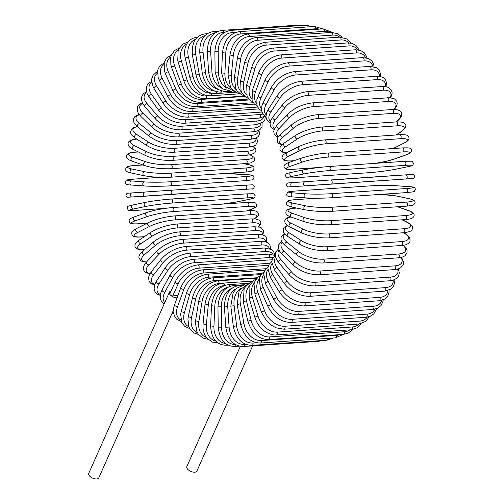 <?xml version="1.0" encoding="UTF-8"?>
<svg xmlns="http://www.w3.org/2000/svg" width="504" height="504" viewBox="0 0 504 504"><rect width="100%" height="100%" fill="white"/><g stroke="black" fill="none" stroke-linecap="round" stroke-linejoin="round"><path stroke-width="0.76" d="M173.407 310.262L98.797 477.836A5.506 2.759 -156 0 1 94.727 478.8A5.506 2.759 -156 0 1 89.498 475.889A5.506 2.759 -156 0 1 88.742 473.357L169.388 292.226A5.506 2.759 -156 0 1 171.045 291.161M269.873 263.277L198.941 268.159A2.041 1.279 86.1 0 0 198.973 265.98A2.041 1.279 86.1 0 0 197.732 264.883C187.979 266.383 180.501 271.946 175.316 281.572L169.861 293.819A2.041 1.021 24 0 0 170.144 294.758A5.506 2.759 -156 0 1 169.388 292.226M177.08 297.832A5.506 2.759 -156 0 1 170.144 294.758A2.041 1.021 24 0 0 172.79 295.892L177.912 295.539M252.63 345.876L196.881 471.082A5.506 2.759 -156 0 1 192.811 472.046A5.506 2.759 -156 0 1 187.583 469.136A5.506 2.759 -156 0 1 186.827 466.603L240.364 346.361M374.044 66.767L373.691 64.43L371.889 60.94L368.626 58.533L362.697 57.632A2.041 1.279 86.1 0 1 363.938 58.729A2.041 1.279 86.1 0 1 363.907 60.915L288.918 66.074A18.352 10.905 139.4 0 0 268.223 81.56L261.047 97.675A18.352 10.905 139.4 0 0 261.406 108.7M372.872 66.534A18.352 10.905 139.4 0 0 363.907 60.915M288.918 66.074A2.041 1.279 -93.9 0 0 288.95 63.895A2.041 1.279 -93.9 0 0 287.708 62.798C277.95 64.298 270.478 69.861 265.287 79.487L256.895 99.238L256.901 105.191L258.703 108.688L261.576 110.905M268.223 81.56A2.041 1.021 -156 0 1 266.074 80.879A2.041 1.021 -156 0 1 265.287 79.487M261.047 97.675A2.041 1.021 -156 0 1 258.905 96.995A2.041 1.021 -156 0 1 258.117 95.603M369.621 66.421A2.041 1.279 86.1 0 1 370.894 67.599A2.041 1.279 86.1 0 1 370.768 69.835L295.779 75.001A2.041 1.279 -93.9 0 0 295.905 72.765A2.041 1.279 -93.9 0 0 294.638 71.587L369.621 66.421L376.318 67.637L379.002 69.968L380.375 73.263L380.425 76.369M379.481 76.192A18.352 10.067 144 0 0 370.768 69.835M295.779 75.001A18.352 10.067 144 0 0 274.271 89.454L266.188 104.422A18.352 10.067 144 0 0 266.024 114.761M266.188 104.422A2.041 1.121 -151.6 0 1 264.058 103.629A2.041 1.121 -151.6 0 1 263.397 102.073L261.891 105.714L261.544 110.735L262.918 114.024L265.904 116.506M274.271 89.454A2.041 1.121 -151.6 0 1 272.135 88.66A2.041 1.121 -151.6 0 1 271.473 87.104L263.397 102.073M376.079 76.085A2.041 1.279 86.1 0 1 377.376 77.345A2.041 1.279 86.1 0 1 377.149 79.626L302.161 84.792A2.041 1.279 -93.9 0 0 302.387 82.505A2.041 1.279 -93.9 0 0 301.09 81.251L379.184 76.154L383.374 77.572L385.554 79.771L386.536 82.719L386.039 86.726M385.289 86.612A18.352 9.148 148.4 0 0 377.149 79.626M302.161 84.792A18.352 9.148 148.4 0 0 279.89 98.11L270.969 111.819A18.352 9.148 148.4 0 0 270.396 121.445M270.969 111.819A2.041 1.216 -147 0 1 268.859 110.912A2.041 1.216 -147 0 1 268.336 109.198L266.54 112.77L265.942 117.073L266.925 120.021L270.094 122.762M279.89 98.11A2.041 1.216 -147 0 1 277.773 97.203A2.041 1.216 -147 0 1 277.257 95.489L268.336 109.198M382.013 86.549A2.041 1.279 86.1 0 1 383.336 87.891A2.041 1.279 86.1 0 1 383.002 90.203L308.013 95.363A2.041 1.279 -93.9 0 0 308.347 93.051A2.041 1.279 -93.9 0 0 307.024 91.715L382.013 86.549L386.259 86.77L388.71 87.589L391.488 90.222L392.169 93.02L390.757 97.776M390.178 97.726A18.352 8.152 152.4 0 0 383.002 90.203M308.013 95.363A18.352 8.152 152.4 0 0 285.05 107.459L275.354 119.801A18.352 8.152 152.4 0 0 274.529 128.678M275.354 119.801A2.041 1.304 -141.9 0 1 273.256 118.78A2.041 1.304 -141.9 0 1 272.91 116.922L270.843 120.267L270.012 123.877L270.692 126.674L274.126 129.604M285.05 107.459A2.041 1.304 -141.9 0 1 282.952 106.432A2.041 1.304 -141.9 0 1 282.599 104.58L272.91 116.922M387.387 97.732A2.041 1.279 86.1 0 1 388.723 99.162A2.041 1.279 86.1 0 1 388.282 101.487L313.293 106.653A2.041 1.279 -93.9 0 0 313.734 104.322A2.041 1.279 -93.9 0 0 312.398 102.898L389.838 97.7L394.519 98.885L396.843 101.38L397.221 103.862L396.27 106.817L394.342 109.494M393.901 109.494A18.352 7.1 156.2 0 0 388.282 101.487M313.293 106.653A18.352 7.1 156.2 0 0 289.699 117.432L279.31 128.318A18.352 7.1 156.2 0 0 278.447 136.376M279.31 128.318A2.041 1.373 -136.3 0 1 277.231 127.172A2.041 1.373 -136.3 0 1 277.074 125.187L274.686 128.369L273.735 131.323L274.113 133.806L276.444 136.3L278.025 136.975M289.699 117.432A2.041 1.373 -136.3 0 1 287.627 116.285A2.041 1.373 -136.3 0 1 287.469 114.301L277.074 125.187M392.15 109.551A2.041 1.279 86.1 0 1 393.504 111.063A2.041 1.279 86.1 0 1 392.95 113.394L317.961 118.56A2.041 1.279 -93.9 0 0 318.515 116.229A2.041 1.279 -93.9 0 0 317.161 114.717L392.15 109.551C395.514 109.242 398.16 109.746 400.075 111.056C401.26 111.283 401.719 112.946 401.468 116.04C401.423 116.852 400.252 118.364 397.933 120.576A2.041 1.436 49.7 0 1 397.278 120.828A18.352 5.998 159.8 0 0 392.95 113.394M395.968 121.937L397.278 120.828M317.961 118.56A18.352 5.998 159.8 0 0 293.813 127.953L282.794 137.296A18.352 5.998 159.8 0 0 282.316 144.434M282.794 137.296A2.041 1.436 -130.3 0 1 280.753 136.023A2.041 1.436 -130.3 0 1 280.816 133.932L278.12 136.836L277.282 138.468L277.565 142.235L278.668 143.451L281.938 144.774M293.813 127.953A2.041 1.436 -130.3 0 1 291.766 126.674A2.041 1.436 -130.3 0 1 291.829 124.589L280.816 133.932M396.27 121.918A2.041 1.279 86.1 0 1 397.643 123.518A2.041 1.279 86.1 0 1 396.976 125.836L321.987 130.996A2.041 1.279 -93.9 0 0 322.654 128.678A2.041 1.279 -93.9 0 0 321.281 127.084L396.27 121.918C401.795 121.823 404.725 122.535 405.059 124.066C406.892 125.534 405.67 128.06 401.386 131.626A2.041 1.493 56.2 0 1 400.812 131.815A18.352 4.845 163.3 0 0 396.976 125.836M396.081 134.984L400.812 131.815M321.987 130.996A18.352 4.845 163.3 0 0 297.347 138.94L285.799 146.67A18.352 4.845 163.3 0 0 286.738 152.699M285.799 146.67A2.041 1.493 -123.8 0 1 283.79 145.272A2.041 1.493 -123.8 0 1 284.099 143.098L281.056 145.694L280.016 147.47L279.941 149.675L281.333 151.559L283.034 152.372L286.417 152.863M297.347 138.94A2.041 1.493 -123.8 0 1 295.344 137.535A2.041 1.493 -123.8 0 1 295.646 135.362L284.099 143.098M399.71 134.732A2.041 1.279 86.1 0 1 401.102 136.42A2.041 1.279 86.1 0 1 400.315 138.713L325.326 143.873A2.041 1.279 -93.9 0 0 326.113 141.58A2.041 1.279 -93.9 0 0 324.721 139.898L399.71 134.732C407.219 134.48 407.049 135.198 408.675 136.912C409.777 139.022 408.29 141.07 404.208 143.067A2.041 1.531 63.2 0 1 403.754 143.186A18.352 3.654 166.6 0 0 400.315 138.713M393.151 148.548L403.754 143.186M325.326 143.873A18.352 3.654 166.6 0 0 300.289 150.312L288.288 156.372A18.352 3.654 166.6 0 0 291.721 160.852L294.134 160.688M291.721 160.852A2.041 1.279 86.1 0 1 291.4 160.94L293.889 160.77M288.288 156.372A2.041 1.531 -116.8 0 1 286.329 154.835A2.041 1.531 -116.8 0 1 286.902 152.611C282.826 154.608 281.339 156.656 282.442 158.766C284.067 160.48 283.891 161.198 291.4 160.94M300.289 150.312A2.041 1.531 -116.8 0 1 298.33 148.775A2.041 1.531 -116.8 0 1 298.904 146.551L286.902 152.611M402.242 147.949A2.041 1.279 86.1 0 1 402.457 147.905A2.041 1.279 86.1 0 1 403.861 149.675A2.041 1.279 86.1 0 1 402.954 151.931L327.965 157.09A2.041 1.279 -93.9 0 0 328.873 154.841A2.041 1.279 -93.9 0 0 327.468 153.065L402.457 147.905C411.749 147.634 409.072 148.201 411.157 149.316C412.518 151.376 410.93 153.203 406.388 154.791A2.041 1.562 70.6 0 1 406.066 154.86A18.352 2.438 169.8 0 0 402.954 151.931M375.215 163.346A18.352 2.438 169.8 0 0 393.712 159.207L406.066 154.86M327.965 157.09A18.352 2.438 169.8 0 0 302.602 161.986L290.247 166.326A18.352 2.438 169.8 0 0 293.359 169.262L319.234 167.479M393.712 159.207A2.041 1.562 70.6 0 0 394.027 159.138L406.388 154.791M293.359 169.262A2.041 1.279 86.1 0 1 293.145 169.306L318.629 167.548M290.247 166.326A2.041 1.562 -109.4 0 1 288.351 164.657A2.041 1.562 -109.4 0 1 289.214 162.414C284.672 164.008 283.084 165.829 284.445 167.889C286.524 169.01 283.853 169.577 293.145 169.306M302.602 161.986A2.041 1.562 -109.4 0 1 300.712 160.31A2.041 1.562 -109.4 0 1 301.568 158.067L289.214 162.414M329.603 166.49L404.372 161.343A2.041 1.279 86.1 0 1 404.479 161.33A2.041 1.279 86.1 0 1 405.89 163.189A2.041 1.279 86.1 0 1 404.87 165.381L329.881 170.547A2.041 1.279 -93.9 0 0 330.901 168.349A2.041 1.279 -93.9 0 0 329.49 166.49A2.041 1.279 -93.9 0 0 329.383 166.509A18.352 1.203 -7 0 0 303.786 169.823A2.041 1.581 -101.6 0 0 303.622 169.848L290.997 172.444A2.041 1.581 -101.6 0 1 291.161 172.418M329.881 170.547A18.352 1.203 173 0 0 304.284 173.861L291.659 176.457A18.352 1.203 173 0 0 294.538 177.811L369.526 172.651A18.352 1.203 173 0 0 395.123 169.331L407.749 166.736A18.352 1.203 173 0 0 404.87 165.381M407.749 166.736A2.041 1.581 78.4 0 0 407.912 166.717C413.645 165.186 412.574 165.961 413.501 163.208C411.188 161.066 415.756 161.066 404.479 161.33L329.49 166.49C320.09 167.227 311.466 168.349 303.622 169.848A2.041 1.581 -101.6 0 0 302.469 172.053A2.041 1.581 -101.6 0 0 304.284 173.861M395.123 169.331A2.041 1.581 78.4 0 0 395.287 169.312A2.041 1.581 78.4 0 0 395.445 169.268M294.538 177.811A2.041 1.279 86.1 0 1 294.43 177.83L369.419 172.664C378.819 171.927 387.444 170.812 395.287 169.312L407.912 166.717M291.659 176.457A2.041 1.581 -101.6 0 1 289.844 174.655A2.041 1.581 -101.6 0 1 290.997 172.444C285.264 173.968 286.335 173.2 285.415 175.946C287.721 178.095 283.154 178.095 294.43 177.83M405.77 174.907A2.041 1.279 86.1 0 1 407.188 176.854A2.041 1.279 86.1 0 1 406.048 178.97A2.041 1.279 86.1 0 1 406.041 178.97L331.065 184.136A2.041 1.279 -93.9 0 0 331.059 184.136A2.041 1.279 -93.9 0 0 332.199 182.013A2.041 1.279 -93.9 0 0 330.781 180.067L408.498 174.667A2.041 1.588 86.3 0 0 408.498 174.667L330.781 180.067M369.949 177.219A2.041 1.279 86.1 0 1 369.955 177.219L395.716 175.493A2.041 1.588 86.3 0 0 395.709 175.493L413.066 174.447C416.928 175.682 412.499 179.758 412.782 178.492L292.515 186.688A2.041 1.588 -93.7 0 1 292.509 186.688A2.041 1.588 -93.7 0 1 290.795 184.754A2.041 1.588 -93.7 0 1 292.244 182.618M369.955 177.219L287.69 182.958C285.762 184.42 285.85 185.737 287.948 186.908L305.298 185.863A2.041 1.588 -93.7 0 1 305.298 185.863A2.041 1.588 -93.7 0 1 303.584 183.928A2.041 1.588 -93.7 0 1 305.033 181.793M305.619 193.813A2.041 1.581 -85.8 0 0 304.063 195.848A2.041 1.581 -85.8 0 0 305.493 197.883A2.041 1.581 -85.8 0 0 305.67 197.883A18.352 1.279 179.3 0 0 331.481 197.757A2.041 1.279 -93.9 0 0 331.601 197.757L406.589 192.597C417.394 191.394 413.261 191.986 415.258 189.46C415.529 187.633 413.532 186.713 409.261 186.694A2.041 1.581 94.2 0 0 409.084 186.694L396.226 185.743A18.352 1.279 -0.7 0 0 370.415 185.869L295.426 191.029A18.352 1.279 -0.7 0 0 292.761 192.868L305.619 193.813A18.352 1.279 -0.7 0 0 331.437 193.694L406.426 188.528A2.041 1.279 86.1 0 1 407.73 190.569A2.041 1.279 86.1 0 1 406.589 192.597A2.041 1.279 86.1 0 1 406.47 192.597L331.714 197.744M406.426 188.528A18.352 1.279 -0.7 0 0 409.084 186.694M292.811 196.932A2.041 1.581 -85.8 0 1 292.635 196.932L305.493 197.883C313.475 198.349 322.176 198.311 331.601 197.757A2.041 1.279 -93.9 0 0 332.741 195.728A2.041 1.279 -93.9 0 0 331.437 193.694M396.572 185.768A2.041 1.581 94.2 0 0 396.402 185.743A2.041 1.581 94.2 0 0 396.226 185.743M409.261 186.694L396.402 185.743C388.42 185.277 379.72 185.314 370.295 185.869L295.306 191.029C284.508 192.232 288.635 191.64 286.637 194.166C286.367 195.993 288.364 196.913 292.635 196.932A2.041 1.581 -85.8 0 1 291.205 194.897A2.041 1.581 -85.8 0 1 292.761 192.868M316.487 198.211L295.401 199.66A18.352 2.514 2.5 0 0 292.717 203.087L305.55 205.808A18.352 2.514 2.5 0 0 331.336 207.276L406.325 202.11A2.041 1.279 86.1 0 1 407.522 204.221A2.041 1.279 86.1 0 1 406.375 206.167C415.529 205.159 412.927 204.945 414.798 203.553C415.882 201.335 414.067 199.723 409.349 198.708A2.041 1.562 102 0 0 409.015 198.683L396.182 195.968A18.352 2.514 2.5 0 0 380.684 194.38M406.325 202.11A18.352 2.514 2.5 0 0 409.015 198.683M331.159 211.308A2.041 1.279 -93.9 0 0 331.386 211.327A2.041 1.279 -93.9 0 0 332.533 209.387A2.041 1.279 -93.9 0 0 331.336 207.276M409.349 198.708L396.516 195.987A2.041 1.562 102 0 0 396.182 195.968M294.947 199.691A2.041 1.279 86.1 0 1 295.174 199.647A2.041 1.279 86.1 0 1 295.401 199.66M316.033 198.211L295.174 199.647C286.026 200.649 288.622 200.863 286.757 202.255C285.667 204.473 287.488 206.086 292.207 207.1A2.041 1.562 -78 0 1 291.06 204.996A2.041 1.562 -78 0 1 292.717 203.087M292.207 207.1L305.04 209.822A2.041 1.562 -78 0 1 303.893 207.717A2.041 1.562 -78 0 1 305.55 205.808M296.806 208.076L294.903 208.209A18.352 3.73 5.7 0 0 292.106 213.211L304.813 217.678A18.352 3.73 5.7 0 0 330.485 220.714L405.474 215.554A2.041 1.279 86.1 0 1 406.564 217.722A2.041 1.279 86.1 0 1 405.418 219.574C412.99 218.862 412.537 217.804 413.702 216.783C414.005 216.027 415.844 213.028 408.757 210.615A2.041 1.531 109.4 0 0 408.278 210.552L397.53 206.772M405.474 215.554A18.352 3.73 5.7 0 0 408.278 210.552M405.418 219.574L330.429 224.74A2.041 1.279 -93.9 0 0 331.575 222.881A2.041 1.279 -93.9 0 0 330.485 220.714M296.547 208.02L294.563 208.158A2.041 1.279 86.1 0 1 294.903 208.209M294.563 208.158C286.99 208.87 287.444 209.929 286.278 210.949C285.976 211.705 284.136 214.704 291.23 217.117A2.041 1.531 -70.6 0 1 290.373 214.994A2.041 1.531 -70.6 0 1 292.106 213.211M291.23 217.117L303.937 221.584A2.041 1.531 -70.6 0 1 303.08 219.461A2.041 1.531 -70.6 0 1 304.813 217.678M290.877 216.991A18.352 4.92 9.1 0 0 290.934 223.146L303.421 229.326A18.352 4.92 9.1 0 0 328.898 233.913L403.887 228.747A2.041 1.279 86.1 0 1 404.857 230.958A2.041 1.279 86.1 0 1 403.717 232.722C409.16 232.073 411.97 230.952 412.14 229.352C413.734 227.619 412.178 225.269 407.478 222.314A2.041 1.487 116.3 0 0 406.886 222.207L402.041 219.807M403.887 228.747A18.352 4.92 9.1 0 0 406.886 222.207M403.717 232.722L328.728 237.888A2.041 1.279 -93.9 0 0 329.868 236.118A2.041 1.279 -93.9 0 0 328.898 233.913M290.537 216.865L287.488 217.759L285.837 218.849L284.728 220.878L285.088 223.083L286.354 224.721L289.718 226.913A2.041 1.487 -63.7 0 1 289.139 224.803A2.041 1.487 -63.7 0 1 290.934 223.146M289.718 226.913L302.205 233.094A2.041 1.487 -63.7 0 1 301.625 230.989A2.041 1.487 -63.7 0 1 303.421 229.326M287.708 225.767A18.352 6.067 12.5 0 0 289.214 232.829L301.379 240.679A18.352 6.067 12.5 0 0 326.573 246.758L401.562 241.599A2.041 1.279 86.1 0 1 402.425 243.835A2.041 1.279 86.1 0 1 401.285 245.511C404.542 245.398 407.1 244.534 408.946 242.909C410.092 242.525 410.313 240.792 409.613 237.712C409.506 236.974 408.146 235.645 405.537 233.717A2.041 1.436 122.8 0 0 404.844 233.554L403.572 232.735M401.562 241.599A18.352 6.067 12.5 0 0 404.844 233.554M401.285 245.511L326.296 250.671A2.041 1.279 -93.9 0 0 327.436 248.995A2.041 1.279 -93.9 0 0 326.573 246.758M287.28 225.471L284.281 227.228L283.355 228.602L283.613 232.432L284.615 233.869L287.69 236.42A2.041 1.436 -57.2 0 1 287.362 234.36A2.041 1.436 -57.2 0 1 289.214 232.829M287.69 236.42L299.861 244.27A2.041 1.436 -57.2 0 1 299.527 242.21A2.041 1.436 -57.2 0 1 301.379 240.679M284.981 234.266A18.352 7.169 16.1 0 0 286.952 242.178L298.714 251.635A18.352 7.169 16.1 0 0 323.536 259.163L398.525 254.003A2.041 1.279 86.1 0 1 399.275 256.252A2.041 1.279 86.1 0 1 398.141 257.84L403.017 256.838L404.983 255.767L407.005 252.97L407.075 250.438L405.701 247.533L403.559 245.246M398.525 254.003A18.352 7.169 16.1 0 0 403.112 245.322M398.141 257.84L323.152 263.006A2.041 1.279 -93.9 0 0 324.286 261.412A2.041 1.279 -93.9 0 0 323.536 259.163M284.483 233.711L283.109 234.53L281.087 237.327L281.018 239.86L282.391 242.764L285.157 245.568A2.041 1.373 -51.2 0 1 285.056 243.589A2.041 1.373 -51.2 0 1 286.952 242.178M285.157 245.568L296.913 255.024A2.041 1.373 -51.2 0 1 296.812 253.046A2.041 1.373 -51.2 0 1 298.714 251.635M282.139 242.399A18.352 8.215 19.9 0 0 284.174 251.131L295.438 262.118A18.352 8.215 19.9 0 0 319.807 271.032L394.796 265.873A2.041 1.279 86.1 0 1 395.438 268.115A2.041 1.279 86.1 0 1 394.317 269.621L398.393 268.853L400.812 267.656L403.206 264.65L403.515 261.878L401.531 257.317M394.796 265.873A18.352 8.215 19.9 0 0 400.957 257.456M394.317 269.621L319.328 274.781A2.041 1.279 -93.9 0 0 320.45 273.275A2.041 1.279 -93.9 0 0 319.807 271.032M281.616 241.517L278.63 244.9L278.321 247.672L279.638 251.257L282.127 254.299A2.041 1.298 -45.7 0 1 282.234 252.422A2.041 1.298 -45.7 0 1 284.174 251.131M282.127 254.299L293.391 265.293A2.041 1.298 -45.7 0 1 293.498 263.416A2.041 1.298 -45.7 0 1 295.438 262.118M279.027 250.104A18.352 9.204 24 0 0 280.898 259.61L291.57 272.053A18.352 9.204 24 0 0 315.422 282.272L390.411 277.106A2.041 1.279 86.1 0 1 390.94 279.336A2.041 1.279 86.1 0 1 389.831 280.753L392.792 280.287L396.78 278.34L398.721 275.789L399.294 272.721L398.305 268.884M390.411 277.106A18.352 9.204 24 0 0 397.568 269.098M389.831 280.753L314.843 285.919A2.041 1.279 -93.9 0 0 315.951 284.495A2.041 1.279 -93.9 0 0 315.422 282.272M278.548 248.812L275.783 251.969L275.203 255.037L276.425 259.339L278.63 262.546A2.041 1.21 -40.6 0 1 278.926 260.788A2.041 1.21 -40.6 0 1 280.898 259.61M278.63 262.546L289.309 274.989A2.041 1.21 -40.6 0 1 289.598 273.231A2.041 1.21 -40.6 0 1 291.57 272.053M275.587 257.292A18.352 10.118 28.4 0 0 277.143 267.555L287.154 281.352A18.352 10.118 28.4 0 0 310.401 292.793L385.39 287.633A2.041 1.279 86.1 0 1 385.818 289.832A2.041 1.279 86.1 0 1 384.722 291.161L391.192 289.031L393.542 286.348L394.456 282.889L394.109 279.871M385.39 287.633A18.352 10.118 28.4 0 0 393.183 280.18M384.722 291.161L309.733 296.327A2.041 1.279 -93.9 0 0 310.829 294.991A2.041 1.279 -93.9 0 0 310.401 292.793M275.241 255.547L272.607 258.426L271.694 261.885L274.686 270.245A2.041 1.121 -36 0 1 275.14 268.626A2.041 1.121 -36 0 1 277.143 267.555M274.686 270.245L284.697 284.048A2.041 1.121 -36 0 1 285.151 282.423A2.041 1.121 -36 0 1 287.154 281.352M271.826 263.882A18.352 10.956 33 0 0 272.947 274.901L282.215 289.957A18.352 10.956 33 0 0 304.794 302.526L379.783 297.36A2.041 1.279 86.1 0 1 380.111 299.515A2.041 1.279 86.1 0 1 379.033 300.768L384.754 299.074L387.671 296.257L389.006 292.541L389.05 290.216M379.783 297.36A18.352 10.956 33 0 0 387.91 290.613M379.033 300.768L304.044 305.928A2.041 1.279 -93.9 0 0 305.122 304.681A2.041 1.279 -93.9 0 0 304.794 302.526M271.706 261.652L269.174 264.222L267.838 267.939L270.32 277.345A2.041 1.014 -31.6 0 1 270.919 275.864A2.041 1.014 -31.6 0 1 272.947 274.901M270.32 277.345L279.588 292.396A2.041 1.014 -31.6 0 1 280.186 290.921A2.041 1.014 -31.6 0 1 282.215 289.957M267.763 269.816A18.352 11.712 38.1 0 0 268.336 281.604L276.791 297.795A18.352 11.712 38.1 0 0 298.639 311.384L373.628 306.224A2.041 1.279 86.1 0 1 373.855 308.322A2.041 1.279 86.1 0 1 372.796 309.494L377.672 308.228L381.049 305.525L382.977 301.379L383.197 299.855M373.628 306.224A18.352 11.712 38.1 0 0 381.805 300.315M372.796 309.494L297.807 314.654A2.041 1.279 -93.9 0 0 298.866 313.488A2.041 1.279 -93.9 0 0 298.639 311.384M267.989 267.076L265.602 269.224L263.674 273.363L265.558 283.784A2.041 0.907 -27.6 0 1 266.282 282.461A2.041 0.907 -27.6 0 1 268.336 281.604M265.558 283.784L274.012 299.974A2.041 0.907 -27.6 0 1 274.737 298.651A2.041 0.907 -27.6 0 1 276.791 297.795M263.447 275.014A18.352 12.379 43.7 0 0 263.346 287.601L270.925 304.807A18.352 12.379 43.7 0 0 291.98 319.316L366.969 314.149A2.041 1.279 86.1 0 1 366.074 317.274L370.119 316.361L373.829 313.866L376.582 308.7M366.969 314.149A18.352 12.379 43.7 0 0 374.913 309.191M366.074 317.274L291.085 322.434A2.041 1.279 -93.9 0 0 291.98 319.316M264.14 271.788L261.828 273.596L259.276 277.994L260.442 289.51A2.041 0.787 -23.8 0 1 261.267 288.357A2.041 0.787 -23.8 0 1 263.346 287.601M260.442 289.51L268.015 306.716A2.041 0.787 -23.8 0 1 268.846 305.563A2.041 0.787 -23.8 0 1 270.925 304.807M258.93 279.43A18.352 12.953 49.7 0 0 258.017 292.856L264.657 310.943A18.352 12.953 49.7 0 0 284.873 326.245L359.862 321.079A2.041 1.279 86.1 0 1 358.905 324.047L365.967 321.287L369.249 316.676M359.862 321.079A18.352 12.953 49.7 0 0 367.284 317.136M358.905 324.047L283.916 329.213A2.041 1.279 -93.9 0 0 284.873 326.245M260.221 275.77L257.966 277.25L254.709 281.805L254.022 284.036L254.999 294.493A2.041 0.668 -20.2 0 1 255.919 293.504A2.041 0.668 -20.2 0 1 258.017 292.856M254.999 294.493L261.639 312.581A2.041 0.668 -20.2 0 1 262.565 311.592A2.041 0.668 -20.2 0 1 264.657 310.943M254.287 283.015A18.352 13.425 56.2 0 0 252.384 297.316L258.042 316.153A18.352 13.425 56.2 0 0 277.37 332.123L352.359 326.964A2.041 1.279 86.1 0 1 351.345 329.767L357.487 327.701L361.223 323.688M352.359 326.964A18.352 13.425 56.2 0 0 358.955 324.047M351.345 329.767L276.356 334.933A2.041 1.279 -93.9 0 0 277.37 332.123M256.29 279.021L254.085 280.192L250.104 284.659L249.077 287.104L249.272 298.677A2.041 0.535 -16.7 0 1 250.274 297.87A2.041 0.535 -16.7 0 1 252.384 297.316M249.272 298.677L254.929 317.514A2.041 0.535 -16.7 0 1 255.931 316.701A2.041 0.535 -16.7 0 1 258.042 316.153M249.587 285.737A18.352 13.797 63.2 0 0 246.494 300.964L251.124 320.399A18.352 13.797 63.2 0 0 269.527 336.911L344.516 331.745A2.041 1.279 86.1 0 1 343.457 334.391L348.333 333.068L352.548 329.629M344.516 331.745A18.352 13.797 63.2 0 0 349.908 329.868M343.457 334.391L268.468 339.551A2.041 1.279 -93.9 0 0 269.527 336.911M252.403 281.566L250.349 282.379L245.423 286.789L244.075 289.29L243.312 302.041A2.041 0.403 -13.4 0 1 244.371 301.411A2.041 0.403 -13.4 0 1 246.494 300.964M243.312 302.041L247.943 321.476A2.041 0.403 -13.4 0 1 249.001 320.846A2.041 0.403 -13.4 0 1 251.124 320.399M244.919 287.595A18.352 14.062 70.6 0 0 240.395 303.755L243.961 323.644A18.352 14.062 70.6 0 0 261.406 340.565L336.395 335.406A2.041 1.279 86.1 0 1 335.299 337.875L343.287 334.398M336.395 335.406A18.352 14.062 70.6 0 0 339.721 334.643M335.299 337.875L260.31 343.035A2.041 1.279 -93.9 0 0 261.406 340.565M248.598 283.456L239.198 290.386L237.151 304.548L240.395 303.755M237.151 304.548L240.717 324.444L243.961 323.644M328.079 338.373A2.041 1.279 86.1 0 1 326.932 340.2L333.352 338.008M240.37 288.609A18.352 14.219 78.4 0 0 234.127 305.676L236.603 325.874A18.352 14.219 78.4 0 0 253.065 343.066L256.744 342.815M326.932 340.2L251.943 345.36A2.041 1.279 -93.9 0 0 253.065 343.066M244.736 284.747L236.666 288.212L233.15 292.711L230.838 306.186L234.127 305.676M230.838 306.186L233.314 326.384L236.603 325.874M319.265 340.729A2.041 1.279 86.1 0 1 318.421 341.347L322.182 340.528M236.004 288.836A18.352 14.269 86.3 0 0 227.739 306.716L229.106 327.065A18.352 14.269 86.3 0 0 244.572 344.389L245.675 344.314M318.421 341.347L243.432 346.506A2.041 1.279 -93.9 0 0 244.572 344.389M241.737 285.308L239.331 285.478A2.041 1.279 86.1 0 1 240.188 285.9M239.331 285.478C229.748 287.034 224.778 294.191 224.425 306.936L227.739 306.716M224.425 306.936L225.792 327.279L229.106 327.065M231.865 288.357A18.352 14.213 94.2 0 0 221.287 306.867L221.533 327.203A18.352 14.213 94.2 0 0 235.437 344.553M239.362 346.154L234.845 346.469A2.041 1.279 -93.9 0 0 235.979 344.856M244.988 284.684L233.875 285.447A2.041 1.279 86.1 0 1 235.091 286.486M233.875 285.447C224.286 287.022 218.982 294.134 217.961 306.791L221.287 306.867M217.961 306.791L218.207 327.134L221.533 327.203M227.94 287.267A18.352 14.049 102 0 0 214.811 306.117L213.935 326.296A18.352 14.049 102 0 0 225.42 343.438M228.06 345.114L226.239 345.24A2.041 1.279 -93.9 0 0 227.096 344.591M248.869 283.261L228.413 284.672A2.041 1.279 86.1 0 1 229.805 286.379M228.413 284.672C218.805 286.247 213.167 293.278 211.491 305.758L214.811 306.117M211.491 305.758L210.615 325.937L213.935 326.296M224.198 285.636A18.352 13.778 109.4 0 0 208.36 304.479L206.369 324.343A18.352 13.778 109.4 0 0 215.674 341.006M217.69 342.827A2.041 1.279 -93.9 0 0 217.759 342.821L212.537 342.14L207.194 338.493L205.531 336.206C203.471 332.709 202.652 328.539 203.074 323.694A2.041 0.416 5.7 0 0 204.202 324.185A2.041 0.416 5.7 0 0 206.369 324.343M252.932 281.081L222.982 283.141A2.041 1.279 86.1 0 1 224.4 285.56M222.982 283.141C213.356 284.728 207.383 291.621 205.065 303.83A2.041 0.416 5.7 0 0 206.193 304.322A2.041 0.416 5.7 0 0 208.36 304.479M221.218 283.38L219.013 283.531A18.352 13.4 116.3 0 0 201.991 301.972L198.904 321.369A18.352 13.4 116.3 0 0 206.287 337.365M257.008 278.164L217.627 280.879A2.041 1.279 86.1 0 1 219.013 283.531M217.627 280.879C207.969 282.461 201.676 289.183 198.733 301.033A2.041 0.548 9.1 0 0 199.83 301.707A2.041 0.548 9.1 0 0 201.991 301.972M198.733 301.033L195.64 320.431A2.041 0.548 9.1 0 0 196.736 321.105A2.041 0.548 9.1 0 0 198.904 321.369M257.468 277.704L213.74 280.715A18.352 12.921 122.8 0 0 195.747 298.601L191.583 317.388A18.352 12.921 122.8 0 0 197.341 332.596M261.022 274.548L212.379 277.893A2.041 1.279 86.1 0 1 213.74 280.715M212.379 277.893C202.703 279.474 196.088 285.963 192.541 297.373A2.041 0.674 12.5 0 0 193.586 298.236A2.041 0.674 12.5 0 0 195.747 298.601M192.541 297.373L188.376 316.159A2.041 0.674 12.5 0 0 189.416 317.022A2.041 0.674 12.5 0 0 191.583 317.388M261.897 273.527L208.612 277.194A18.352 12.342 128.8 0 0 189.68 294.399L184.47 312.436A18.352 12.342 128.8 0 0 188.861 326.794M264.89 270.251L207.295 274.214A2.041 1.279 86.1 0 1 208.473 275.159A2.041 1.279 86.1 0 1 208.612 277.194M207.295 274.214C197.587 275.776 190.669 282.001 186.543 292.887A2.041 0.794 16.1 0 0 187.519 293.933A2.041 0.794 16.1 0 0 189.68 294.399M186.543 292.887L181.333 310.924A2.041 0.794 16.1 0 0 182.309 311.963A2.041 0.794 16.1 0 0 184.47 312.436M266.043 268.701L203.666 272.998A18.352 11.668 134.3 0 0 183.834 289.403L177.616 306.545A18.352 11.668 134.3 0 0 180.892 320.021M268.582 265.312L202.4 269.867A2.041 1.279 86.1 0 1 203.61 270.887A2.041 1.279 86.1 0 1 203.666 272.998M202.4 269.867C192.66 271.404 185.459 277.313 180.791 287.608A2.041 0.913 19.9 0 0 181.679 288.83A2.041 0.913 19.9 0 0 183.834 289.403M180.791 287.608L174.573 304.75A2.041 0.913 19.9 0 0 175.461 305.966A2.041 0.913 19.9 0 0 177.616 306.545M175.316 281.572A2.041 1.021 24 0 0 176.104 282.964A2.041 1.021 24 0 0 178.246 283.645L172.79 295.892M198.941 268.159A18.352 10.905 139.4 0 0 178.246 283.645M172.683 311.888A18.352 10.905 139.4 0 0 173.452 312.341M272.998 257.777A18.352 10.067 144 0 0 269.464 257.55L194.475 262.716A18.352 10.067 144 0 0 172.966 277.168L164.89 292.137A18.352 10.067 144 0 0 164.789 302.545M275.234 255.471L268.323 254.136A2.041 1.279 86.1 0 1 269.59 255.314A2.041 1.279 86.1 0 1 269.464 257.55M268.323 254.136L193.334 259.302A2.041 1.279 86.1 0 1 194.607 260.48A2.041 1.279 86.1 0 1 194.475 262.716M193.334 259.302C183.563 260.751 175.846 265.923 170.176 274.819A2.041 1.121 28.4 0 0 170.837 276.375A2.041 1.121 28.4 0 0 172.966 277.168M170.176 274.819L162.093 289.787A2.041 1.121 28.4 0 0 162.761 291.344A2.041 1.121 28.4 0 0 164.89 292.137M273.061 254.57A18.352 9.148 148.4 0 0 265.293 251.54L190.304 256.706A18.352 9.148 148.4 0 0 168.04 270.024L159.119 283.733A18.352 9.148 148.4 0 0 160.341 294.468M274.718 255.2L273.678 251.647L271.467 249.461L264.222 248.006A2.041 1.279 86.1 0 1 265.52 249.259A2.041 1.279 86.1 0 1 265.293 251.54M264.222 248.006L189.239 253.166A2.041 1.279 86.1 0 1 190.531 254.426A2.041 1.279 86.1 0 1 190.304 256.706M189.239 253.166C179.462 254.552 171.518 259.295 165.4 267.41A2.041 1.216 33 0 0 165.923 269.117A2.041 1.216 33 0 0 168.04 270.024M165.4 267.41L156.479 281.119A2.041 1.216 33 0 0 157.002 282.826A2.041 1.216 33 0 0 159.119 283.733M269.3 248.485A18.352 8.152 152.4 0 0 261.444 245.013L186.455 250.173A18.352 8.152 152.4 0 0 163.491 262.269L153.796 274.611A18.352 8.152 152.4 0 0 154.804 284.363M270.528 248.951L269.968 245.102L268.059 242.947L264.625 241.561L260.455 241.359A2.041 1.279 86.1 0 1 261.778 242.701A2.041 1.279 86.1 0 1 261.444 245.013M260.455 241.359L185.466 246.525A2.041 1.279 86.1 0 1 186.789 247.861A2.041 1.279 86.1 0 1 186.455 250.173M185.466 246.525C175.701 247.836 167.561 252.12 161.041 259.39A2.041 1.304 38.1 0 0 161.393 261.242A2.041 1.304 38.1 0 0 163.491 262.269M161.041 259.39L151.345 271.732A2.041 1.304 38.1 0 0 151.698 273.59A2.041 1.304 38.1 0 0 153.796 274.611M265.621 241.8A18.352 7.1 156.2 0 0 257.947 238.014L182.958 243.174A18.352 7.1 156.2 0 0 159.365 253.953L148.97 264.839A18.352 7.1 156.2 0 0 150.104 273.521M266.496 242.103L266.477 237.844L264.902 235.885L262.08 234.593L257.046 234.259A2.041 1.279 86.1 0 1 258.388 235.683A2.041 1.279 86.1 0 1 257.947 238.014M257.046 234.259L182.057 239.419A2.041 1.279 86.1 0 1 183.399 240.849A2.041 1.279 86.1 0 1 182.958 243.174M182.057 239.419C172.318 240.647 164.014 244.453 157.128 250.828A2.041 1.373 43.7 0 0 157.292 252.806A2.041 1.373 43.7 0 0 159.365 253.953M157.128 250.828L146.74 261.715A2.041 1.373 43.7 0 0 146.897 263.693A2.041 1.373 43.7 0 0 148.97 264.839M262.004 234.574A18.352 5.998 159.8 0 0 254.829 230.599L179.84 235.759A18.352 5.998 159.8 0 0 155.686 245.152L144.673 254.501A18.352 5.998 159.8 0 0 146.5 261.967M262.59 234.738L263.529 232.583L263.586 230.939L261.387 227.871L259.692 227.165L254.022 226.756A2.041 1.279 86.1 0 1 255.383 228.268A2.041 1.279 86.1 0 1 254.829 230.599M254.022 226.756L179.033 231.916A2.041 1.279 86.1 0 1 180.394 233.428A2.041 1.279 86.1 0 1 179.84 235.759M179.033 231.916C169.338 233.05 160.896 236.344 153.701 241.788A2.041 1.436 49.7 0 0 153.644 243.879A2.041 1.436 49.7 0 0 155.686 245.152M153.701 241.788L142.689 251.137A2.041 1.436 49.7 0 0 142.632 253.222A2.041 1.436 49.7 0 0 144.673 254.501M258.319 226.869A18.352 4.845 163.3 0 0 252.113 222.818L177.124 227.984A18.352 4.845 163.3 0 0 152.492 235.922L140.937 243.659A18.352 4.845 163.3 0 0 144.428 249.663M258.684 226.932L260.568 224.349L260.82 223.102L260.675 222.012L259.39 220.216L255.295 218.912L251.408 218.906A2.041 1.279 86.1 0 1 252.781 220.5A2.041 1.279 86.1 0 1 252.113 222.818M251.408 218.906L176.419 224.066A2.041 1.279 86.1 0 1 177.792 225.666A2.041 1.279 86.1 0 1 177.124 227.984M176.419 224.066C166.786 225.105 158.243 227.865 150.791 232.344A2.041 1.493 56.2 0 0 150.482 234.518A2.041 1.493 56.2 0 0 152.492 235.922M150.791 232.344L139.236 240.08A2.041 1.493 56.2 0 0 138.934 242.254A2.041 1.493 56.2 0 0 140.937 243.659M253.991 218.837A18.352 3.654 166.6 0 0 249.82 214.742L174.831 219.908A18.352 3.654 166.6 0 0 149.795 226.346L137.794 232.407A18.352 3.654 166.6 0 0 141.233 236.88L144.333 236.672M144.22 236.748L140.906 236.974A2.041 1.279 -93.9 0 0 141.233 236.88M253.714 219.095C256.794 217.451 258.35 216.04 258.388 214.868C258.338 212.379 257.632 210.048 249.222 210.767A2.041 1.279 86.1 0 1 250.608 212.449A2.041 1.279 86.1 0 1 249.82 214.742M249.222 210.767L174.233 215.926A2.041 1.279 86.1 0 1 175.619 217.615A2.041 1.279 86.1 0 1 174.831 219.908M174.233 215.926C164.669 216.865 156.064 219.083 148.415 222.579A2.041 1.531 63.2 0 0 147.842 224.803A2.041 1.531 63.2 0 0 149.795 226.346M148.415 222.579L136.414 228.64A2.041 1.531 63.2 0 0 135.841 230.87A2.041 1.531 63.2 0 0 137.794 232.407M246.563 210.949L251.087 209.355A18.352 2.438 169.8 0 0 247.974 206.426L172.985 211.592A18.352 2.438 169.8 0 0 147.622 216.481L135.267 220.828A18.352 2.438 169.8 0 0 138.38 223.757L147.294 223.146M147.225 223.178L138.165 223.801A2.041 1.279 -93.9 0 0 138.38 223.757M246.733 210.937L251.408 209.292A2.041 1.562 -109.4 0 1 251.087 209.355M247.262 202.451A2.041 1.279 86.1 0 1 247.477 202.4A2.041 1.279 86.1 0 1 248.882 204.177A2.041 1.279 86.1 0 1 247.974 206.426M172.273 207.61A2.041 1.279 86.1 0 1 172.488 207.566A2.041 1.279 86.1 0 1 173.893 209.336A2.041 1.279 86.1 0 1 172.985 211.592M146.91 212.505A2.041 1.562 70.6 0 0 146.588 212.568A2.041 1.562 70.6 0 0 145.732 214.805A2.041 1.562 70.6 0 0 147.622 216.481M251.408 209.292C254.835 208.108 256.542 206.93 256.53 205.758C255.704 203.805 257.954 201.72 247.477 202.4L172.488 207.566C163.006 208.404 154.375 210.073 146.588 212.568L134.234 216.915A2.041 1.562 70.6 0 0 133.371 219.152A2.041 1.562 70.6 0 0 135.267 220.828M237.157 201.821A2.041 1.581 -101.6 0 1 237 201.865A2.041 1.581 -101.6 0 1 236.836 201.883L249.455 199.288A18.352 1.203 173 0 0 246.582 197.933L171.593 203.093A18.352 1.203 173 0 0 145.99 206.413L133.371 209.009A18.352 1.203 173 0 0 136.25 210.363L165.243 208.366M221.905 204.164A18.352 1.203 173 0 0 236.836 201.883M165.142 208.385L136.143 210.376A2.041 1.279 -93.9 0 0 136.25 210.363M171.31 199.042L246.084 193.895A2.041 1.279 86.1 0 1 246.191 193.882A2.041 1.279 86.1 0 1 247.603 195.741A2.041 1.279 86.1 0 1 246.582 197.933M249.455 199.288A2.041 1.581 -101.6 0 0 249.619 199.269C255.465 197.7 254.438 198.356 255.207 195.766C252.655 193.41 257.261 193.637 246.191 193.882L171.203 199.042C161.803 199.779 153.178 200.901 145.335 202.394A2.041 1.581 78.4 0 1 145.499 202.375A18.352 1.203 -7 0 1 171.095 199.055A2.041 1.279 86.1 0 1 171.203 199.042A2.041 1.279 86.1 0 1 172.614 200.901A2.041 1.279 86.1 0 1 171.593 203.093M132.873 204.971A2.041 1.581 78.4 0 0 132.709 204.989L145.335 202.394A2.041 1.581 78.4 0 0 144.175 204.605A2.041 1.581 78.4 0 0 145.99 206.413M136.143 210.376C125.074 210.622 129.679 210.848 127.121 208.492C127.89 205.903 126.863 206.558 132.709 204.989A2.041 1.581 78.4 0 0 131.557 207.201A2.041 1.581 78.4 0 0 133.371 209.009M245.379 185.258A2.041 1.279 86.1 0 1 246.796 187.211A2.041 1.279 86.1 0 1 245.656 189.328A2.041 1.279 86.1 0 1 245.65 189.328L127.562 197.266C123.694 195.98 128.142 191.974 127.701 193.227L209.563 187.57A2.041 1.279 86.1 0 1 209.563 187.57L235.318 185.85A2.041 1.588 -93.7 0 1 235.324 185.85M248.107 185.025A2.041 1.588 -93.7 0 1 248.113 185.025L235.318 185.85M170.39 190.424A2.041 1.279 86.1 0 1 171.807 192.371A2.041 1.279 86.1 0 1 170.667 194.494A2.041 1.279 86.1 0 1 170.661 194.494L252.529 188.836C252.088 190.09 256.53 186.083 252.662 184.798L248.113 185.025M144.642 192.144A2.041 1.588 86.3 0 0 143.193 194.286A2.041 1.588 86.3 0 0 144.906 196.213A2.041 1.588 86.3 0 0 144.913 196.213L170.667 194.494M131.853 192.969A2.041 1.588 86.3 0 0 130.404 195.111A2.041 1.588 86.3 0 0 132.117 197.039A2.041 1.588 86.3 0 0 132.124 197.039L144.906 196.213M159.831 177.345L134.146 179.109A18.352 1.279 -0.7 0 0 131.487 180.949L144.346 181.9A18.352 1.279 -0.7 0 0 170.157 181.774L245.146 176.608A18.352 1.279 -0.7 0 0 247.811 174.775L234.952 173.823A18.352 1.279 -0.7 0 0 224.513 173.502M234.952 173.823A2.041 1.581 -85.8 0 1 235.129 173.823A2.041 1.581 -85.8 0 1 235.299 173.849M170.157 181.774A2.041 1.279 86.1 0 1 171.467 183.809A2.041 1.279 86.1 0 1 170.327 185.844A2.041 1.279 86.1 0 1 170.207 185.844A18.352 1.279 179.3 0 1 144.396 185.963A2.041 1.581 94.2 0 1 144.22 185.963A2.041 1.581 94.2 0 1 142.79 183.928A2.041 1.581 94.2 0 1 144.346 181.9M245.146 176.608A2.041 1.279 86.1 0 1 246.456 178.649A2.041 1.279 86.1 0 1 245.309 180.678A2.041 1.279 86.1 0 1 245.196 180.678L170.44 185.825M247.811 174.775A2.041 1.581 -85.8 0 1 247.987 174.775L224.589 173.502M131.487 180.949A2.041 1.581 94.2 0 0 129.931 182.977A2.041 1.581 94.2 0 0 131.361 185.012A2.041 1.581 94.2 0 0 131.538 185.012M142.922 164.978L134.474 165.558A2.041 1.279 -93.9 0 0 134.247 165.545A2.041 1.279 -93.9 0 0 134.014 165.596M134.474 165.558A18.352 2.514 2.5 0 0 131.783 168.985L144.617 171.707A18.352 2.514 2.5 0 0 170.402 173.174L245.391 168.008A18.352 2.514 2.5 0 0 248.081 164.581L243.898 163.699M248.081 164.581A2.041 1.562 -78 0 1 248.415 164.606L244.068 163.687M245.391 168.008A2.041 1.279 86.1 0 1 246.595 170.119A2.041 1.279 86.1 0 1 245.448 172.066C255.742 171.366 253.455 169.476 253.966 167.492C253.802 166.301 251.956 165.337 248.415 164.606M170.402 173.174A2.041 1.279 86.1 0 1 171.606 175.285A2.041 1.279 86.1 0 1 170.459 177.225L245.448 172.066M144.617 171.707A2.041 1.562 102 0 0 142.966 173.615A2.041 1.562 102 0 0 144.106 175.72C152.164 177.188 160.946 177.692 170.459 177.225M131.783 168.985A2.041 1.562 102 0 0 130.133 170.9A2.041 1.562 102 0 0 131.273 172.998L144.106 175.72M138.386 151.988L135.544 152.183A2.041 1.279 -93.9 0 0 135.204 152.132L138.26 151.924M135.544 152.183A18.352 3.73 5.7 0 0 132.741 157.185L145.448 161.652A18.352 3.73 5.7 0 0 171.127 164.688L246.116 159.529A18.352 3.73 5.7 0 0 249.864 154.886M246.116 159.529A2.041 1.279 86.1 0 1 247.199 161.696A2.041 1.279 86.1 0 1 246.053 163.548L250.583 162.918L254.079 161.123L254.766 159.535L254.098 157.349L250.085 154.848M171.127 164.688A2.041 1.279 86.1 0 1 172.211 166.856A2.041 1.279 86.1 0 1 171.07 168.714L246.053 163.548M145.448 161.652A2.041 1.531 109.4 0 0 143.722 163.435A2.041 1.531 109.4 0 0 144.572 165.558C152.63 168.04 161.463 169.086 171.07 168.714M132.741 157.185A2.041 1.531 109.4 0 0 131.008 158.968A2.041 1.531 109.4 0 0 131.865 161.091L144.572 165.558M136.836 139.117A18.352 4.92 9.1 0 0 134.354 145.625L146.84 151.805A18.352 4.92 9.1 0 0 172.318 156.391L247.306 151.225A18.352 4.92 9.1 0 0 252.977 146.355M247.306 151.225A2.041 1.279 86.1 0 1 248.277 153.436A2.041 1.279 86.1 0 1 247.136 155.201L250.891 154.678L254.873 152.775L255.9 150.797L255.893 149.738L255.478 148.516L253.342 146.236M172.318 156.391A2.041 1.279 86.1 0 1 173.294 158.596A2.041 1.279 86.1 0 1 172.148 160.36L247.136 155.201M146.84 151.805A2.041 1.487 116.3 0 0 145.045 153.462A2.041 1.487 116.3 0 0 145.625 155.572C153.619 159.056 162.458 160.65 172.148 160.36M134.354 145.625A2.041 1.487 116.3 0 0 132.558 147.281A2.041 1.487 116.3 0 0 133.138 149.392L145.625 155.572M137.321 126.68A18.352 6.067 12.5 0 0 136.609 134.398L148.775 142.248A18.352 6.067 12.5 0 0 173.968 148.333L248.957 143.167A18.352 6.067 12.5 0 0 255.566 138.247M248.957 143.167A2.041 1.279 86.1 0 1 249.82 145.404A2.041 1.279 86.1 0 1 248.68 147.08L254.186 145.914L255.704 145.039L257.588 141.618L257.311 139.973L256.139 137.995M173.968 148.333A2.041 1.279 86.1 0 1 174.831 150.564A2.041 1.279 86.1 0 1 173.691 152.246L248.68 147.08M148.775 142.248A2.041 1.436 122.8 0 0 146.922 143.779A2.041 1.436 122.8 0 0 147.256 145.839C155.119 150.305 163.926 152.441 173.691 152.246M136.609 134.398A2.041 1.436 122.8 0 0 134.757 135.929A2.041 1.436 122.8 0 0 135.085 137.989L147.256 145.839M139.387 114.773A18.352 7.169 16.1 0 0 139.482 123.587L151.244 133.05A18.352 7.169 16.1 0 0 176.066 140.578L251.055 135.412A18.352 7.169 16.1 0 0 258.161 130.624M251.055 135.412A2.041 1.279 86.1 0 1 251.805 137.661A2.041 1.279 86.1 0 1 250.677 139.249L255.578 138.241L258.275 136.508L259.529 134.404L259.006 130.196M176.066 140.578A2.041 1.279 86.1 0 1 176.816 142.827A2.041 1.279 86.1 0 1 175.688 144.415L250.677 139.249M151.244 133.05A2.041 1.373 128.8 0 0 149.348 134.461A2.041 1.373 128.8 0 0 149.442 136.439C157.122 141.87 165.866 144.528 175.688 144.415M139.482 123.587A2.041 1.373 128.8 0 0 137.586 125.005A2.041 1.373 128.8 0 0 137.686 126.983L149.442 136.439M142.619 103.427A18.352 8.215 19.9 0 0 142.966 113.287L154.224 124.274A18.352 8.215 19.9 0 0 178.599 133.188L253.588 128.029A18.352 8.215 19.9 0 0 260.902 123.537M253.588 128.029A2.041 1.279 86.1 0 1 254.224 130.271A2.041 1.279 86.1 0 1 253.102 131.771L257.204 131.002L260.423 129.15L261.986 126.838L262.074 122.894M178.599 133.188A2.041 1.279 86.1 0 1 179.235 135.431A2.041 1.279 86.1 0 1 178.114 136.937L253.102 131.771M154.224 124.274A2.041 1.298 134.3 0 0 152.284 125.572A2.041 1.298 134.3 0 0 152.177 127.449C159.617 133.812 168.26 136.975 178.114 136.937M142.966 113.287A2.041 1.298 134.3 0 0 141.025 114.578A2.041 1.298 134.3 0 0 140.918 116.456L152.177 127.449M146.771 92.692A18.352 9.204 24 0 0 147.017 103.559L157.695 116.002A18.352 9.204 24 0 0 181.541 126.221L256.53 121.055A18.352 9.204 24 0 0 263.806 117.029M256.53 121.055A2.041 1.279 86.1 0 1 257.059 123.285A2.041 1.279 86.1 0 1 255.95 124.702L262.937 122.258L264.827 119.776L265.387 116.235M181.541 126.221A2.041 1.279 86.1 0 1 182.07 128.444A2.041 1.279 86.1 0 1 180.961 129.868L255.95 124.702M157.695 116.002A2.041 1.21 139.4 0 0 155.717 117.18A2.041 1.21 139.4 0 0 155.427 118.938C162.578 126.189 171.089 129.83 180.961 129.868M147.017 103.559A2.041 1.21 139.4 0 0 145.045 104.737A2.041 1.21 139.4 0 0 144.755 106.495L155.427 118.938M151.723 82.624A18.352 10.118 28.4 0 0 151.616 94.481L161.627 108.284A18.352 10.118 28.4 0 0 184.874 119.725L259.862 114.566A18.352 10.118 28.4 0 0 262.899 114.005M259.862 114.566A2.041 1.279 86.1 0 1 260.291 116.758A2.041 1.279 86.1 0 1 259.195 118.093L265.331 116.197M184.874 119.725A2.041 1.279 86.1 0 1 185.302 121.924A2.041 1.279 86.1 0 1 184.206 123.26L259.195 118.093M161.627 108.284A2.041 1.121 144 0 0 159.623 109.355A2.041 1.121 144 0 0 159.169 110.981C165.98 119.064 174.327 123.159 184.206 123.26M151.616 94.481A2.041 1.121 144 0 0 149.612 95.552A2.041 1.121 144 0 0 149.159 97.177L159.169 110.981M157.399 73.282A18.352 10.956 33 0 0 156.725 86.134L165.992 101.184A18.352 10.956 33 0 0 188.572 113.753L258.905 108.914M188.572 113.753A2.041 1.279 86.1 0 1 188.899 115.907A2.041 1.279 86.1 0 1 187.822 117.161L261.891 112.058M165.992 101.184A2.041 1.014 148.4 0 0 163.964 102.148A2.041 1.014 148.4 0 0 163.365 103.622C169.798 112.499 177.95 117.01 187.822 117.161M156.725 86.134A2.041 1.014 148.4 0 0 154.697 87.097A2.041 1.014 148.4 0 0 154.098 88.572L163.365 103.622M163.756 64.701A18.352 11.712 38.1 0 0 162.307 78.567L170.762 94.758A18.352 11.712 38.1 0 0 192.61 108.347L254.407 104.095M192.61 108.347A2.041 1.279 86.1 0 1 192.837 110.445A2.041 1.279 86.1 0 1 191.778 111.617L257.632 107.087M170.762 94.758A2.041 0.907 152.4 0 0 168.708 95.615A2.041 0.907 152.4 0 0 167.983 96.938C173.993 106.533 181.925 111.428 191.778 111.617M162.307 78.567A2.041 0.907 152.4 0 0 160.247 79.424A2.041 0.907 152.4 0 0 159.529 80.747L167.983 96.938M170.762 56.958A18.352 12.379 43.7 0 0 168.311 71.845L175.89 89.05A18.352 12.379 43.7 0 0 196.951 103.553L249.688 99.924M196.951 103.553A2.041 1.279 86.1 0 1 196.05 106.678L253.266 102.74M175.89 89.05A2.041 0.787 156.2 0 0 173.817 89.807A2.041 0.787 156.2 0 0 172.985 90.959C178.529 101.222 186.222 106.457 196.05 106.678M168.311 71.845A2.041 0.787 156.2 0 0 166.238 72.601A2.041 0.787 156.2 0 0 165.407 73.754L172.985 90.959M178.403 50.104A18.352 12.953 49.7 0 0 174.699 66.018L181.346 84.105A18.352 12.953 49.7 0 0 201.562 99.408L244.793 96.434M201.562 99.408A2.041 1.279 86.1 0 1 200.605 102.375L248.831 99.055M181.346 84.105A2.041 0.668 159.8 0 0 179.254 84.76A2.041 0.668 159.8 0 0 178.328 85.743C183.374 96.598 190.796 102.142 200.605 102.375M174.699 66.018A2.041 0.668 159.8 0 0 172.607 66.673A2.041 0.668 159.8 0 0 171.688 67.656L178.328 85.743M186.656 44.213A18.352 13.425 56.2 0 0 181.427 61.129L187.085 79.966A18.352 13.425 56.2 0 0 206.413 95.936L208.379 95.804M206.413 95.936A2.041 1.279 86.1 0 1 205.399 98.746L244.364 96.062M187.085 79.966A2.041 0.535 163.3 0 0 184.974 80.514A2.041 0.535 163.3 0 0 183.979 81.327C188.483 92.692 195.621 98.494 205.399 98.746M181.427 61.129A2.041 0.535 163.3 0 0 179.317 61.683A2.041 0.535 163.3 0 0 178.315 62.49L183.979 81.327M195.483 39.388A18.352 13.797 63.2 0 0 188.433 57.223L193.064 76.658A18.352 13.797 63.2 0 0 211.163 93.19M211.491 93.265A2.041 1.279 86.1 0 1 210.407 95.81L239.948 93.775M193.064 76.658A2.041 0.403 166.6 0 0 190.94 77.106A2.041 0.403 166.6 0 0 189.882 77.736C193.813 89.536 200.655 95.558 210.407 95.81M188.433 57.223A2.041 0.403 166.6 0 0 186.31 57.67A2.041 0.403 166.6 0 0 185.252 58.3L189.882 77.736M206.293 34.404A2.041 1.279 -93.9 0 0 205.323 33.831L207.27 33.699M204.838 35.721A18.352 14.062 70.6 0 0 195.672 54.319L199.238 74.208A18.352 14.062 70.6 0 0 214.666 91.092M216.733 91.76A2.041 1.279 86.1 0 1 215.586 93.599L235.658 92.213M199.238 74.208L195.993 75.001C199.326 87.148 205.859 93.347 215.586 93.599M195.672 54.319L192.427 55.112L195.993 75.001M215.044 33.012A2.041 1.279 -93.9 0 0 213.69 31.506L218.44 31.179M214.628 33.327A18.352 14.219 78.4 0 0 203.081 52.441L205.556 72.633A18.352 14.219 78.4 0 0 218.415 89.504M221.955 90.972A2.041 1.279 86.1 0 1 220.897 92.125L230.656 91.451M205.556 72.633L202.268 73.143C204.977 85.554 211.182 91.879 220.897 92.125M203.081 52.441L199.792 52.945L202.268 73.143M301.26 25.553L297.184 25.2A2.041 1.279 86.1 0 1 298.154 25.767M224.834 32.231L223.618 32.313A2.041 1.279 -93.9 0 0 222.195 30.36L297.184 25.2M223.618 32.313A18.352 14.269 86.3 0 0 210.609 51.603L211.976 71.946A18.352 14.269 86.3 0 0 222.472 88.496M227.071 90.89A2.041 1.279 86.1 0 1 226.302 91.394L228.52 91.243M211.976 71.946L208.662 72.166C210.716 84.754 216.6 91.167 226.302 91.394M210.609 51.603L207.295 51.824L208.662 72.166M312.556 26.599L305.777 25.244A2.041 1.279 86.1 0 1 307.169 26.964M236.124 32.262L232.212 32.533A2.041 1.279 -93.9 0 0 230.788 30.404L305.777 25.244M232.212 32.533A18.352 14.213 94.2 0 0 218.194 51.818L218.446 72.16A18.352 14.213 94.2 0 0 226.844 88.168M218.446 72.16L215.12 72.085L219.127 85L223.184 89.019L231.758 91.419M218.194 51.818L214.874 51.748L215.12 72.085M314.383 26.473A2.041 1.279 86.1 0 1 315.806 28.778L240.817 33.938A2.041 1.279 -93.9 0 0 239.394 31.632L314.383 26.473L322.856 28.886M319.391 29.119A18.352 14.049 102 0 0 315.806 28.778M240.817 33.938A18.352 14.049 102 0 0 225.792 53.078L224.916 73.256A18.352 14.049 102 0 0 231.506 88.603M224.916 73.256L221.59 72.897L225.49 86.6L235.67 92.219M225.792 53.078L222.466 52.718L221.59 72.897M322.932 28.879A2.041 1.279 86.1 0 1 324.343 31.361L249.354 36.521A2.041 1.279 -93.9 0 0 247.943 34.039L322.932 28.879L332.659 32.413M330.038 32.533A18.352 13.778 109.4 0 0 324.343 31.361M249.354 36.521A18.352 13.778 109.4 0 0 233.327 55.377L231.336 75.247A18.352 13.778 109.4 0 0 236.395 89.857M231.336 75.247A2.041 0.416 -174.3 0 1 229.169 75.083A2.041 0.416 -174.3 0 1 228.035 74.592L230.498 87.11L232.168 89.403L237.523 93.045L239.709 93.599M233.327 55.377A2.041 0.416 -174.3 0 1 231.16 55.22A2.041 0.416 -174.3 0 1 230.026 54.728L228.035 74.592M331.374 32.445A2.041 1.279 86.1 0 1 332.76 35.097L257.771 40.257A2.041 1.279 -93.9 0 0 256.385 37.605L331.374 32.445L337.737 33.642L342.04 37.189M339.759 37.132A18.352 13.4 116.3 0 0 332.76 35.097M257.771 40.257A18.352 13.4 116.3 0 0 240.748 58.697L237.661 78.101A18.352 13.4 116.3 0 0 241.435 91.961M237.661 78.101A2.041 0.548 -170.9 0 1 235.494 77.837A2.041 0.548 -170.9 0 1 234.398 77.162L235.689 88.515L237.019 90.808L241.643 94.79L243.917 95.634M240.748 58.697A2.041 0.548 -170.9 0 1 238.587 58.439A2.041 0.548 -170.9 0 1 237.491 57.758L234.398 77.162M339.627 37.145A2.041 1.279 86.1 0 1 340.988 39.961L265.999 45.127A2.041 1.279 -93.9 0 0 264.638 42.305L339.627 37.145L347.099 38.972L350.916 43.098M348.919 42.909A18.352 12.921 122.8 0 0 340.988 39.961M265.999 45.127A18.352 12.921 122.8 0 0 248.006 63.013L243.841 81.799A18.352 12.921 122.8 0 0 246.532 94.928M243.841 81.799A2.041 0.674 -167.5 0 1 241.674 81.434A2.041 0.674 -167.5 0 1 240.635 80.571L241.063 91.048L242.04 93.158L245.782 97.152L248.264 98.356M248.006 63.013A2.041 0.674 -167.5 0 1 245.845 62.647A2.041 0.674 -167.5 0 1 244.799 61.784L240.635 80.571M347.64 42.941A2.041 1.279 86.1 0 1 348.818 43.88A2.041 1.279 86.1 0 1 348.957 45.921L273.968 51.08A2.041 1.279 -93.9 0 0 273.829 49.045A2.041 1.279 -93.9 0 0 272.651 48.1L347.64 42.941L351.773 43.287L355.874 45.316L359.239 50.06M357.538 49.795A18.352 12.342 128.8 0 0 348.957 45.921M273.968 51.08A18.352 12.342 128.8 0 0 255.037 68.292L249.827 86.323A18.352 12.342 128.8 0 0 251.603 98.734M249.827 86.323A2.041 0.794 -163.9 0 1 247.666 85.85A2.041 0.794 -163.9 0 1 246.695 84.811L247.08 96.352L250.104 100.277L252.699 101.808M255.037 68.292A2.041 0.794 -163.9 0 1 252.882 67.82A2.041 0.794 -163.9 0 1 251.906 66.78L246.695 84.811M355.351 49.789A2.041 1.279 86.1 0 1 356.561 50.803A2.041 1.279 86.1 0 1 356.618 52.92L281.629 58.08A2.041 1.279 -93.9 0 0 281.572 55.969A2.041 1.279 -93.9 0 0 280.363 54.949L355.351 49.789L360.347 50.369L364.14 52.655L366.521 56.41L366.962 57.973M365.539 57.702A18.352 11.668 134.3 0 0 356.618 52.92M281.629 58.08A18.352 11.668 134.3 0 0 261.797 74.485L255.578 91.627A18.352 11.668 134.3 0 0 256.586 103.339M255.578 91.627A2.041 0.913 -160.1 0 1 253.424 91.048A2.041 0.913 -160.1 0 1 252.536 89.832L252.063 100.384L254.444 104.133L257.153 105.998M261.797 74.485A2.041 0.913 -160.1 0 1 259.642 73.912A2.041 0.913 -160.1 0 1 258.754 72.696L252.536 89.832M362.697 57.632L287.708 62.798M271.473 87.104C277.143 78.208 284.867 73.036 294.638 71.587M277.257 95.489C283.374 87.381 291.318 82.637 301.09 81.251M282.599 104.58C289.12 97.31 297.266 93.026 307.024 91.715M287.469 114.301C294.349 107.925 302.658 104.12 312.398 102.898M396.352 121.911L397.933 120.576M291.829 124.589C299.023 119.139 307.465 115.851 317.161 114.717M396.402 134.965L401.386 131.626M295.646 135.362C303.099 130.876 311.642 128.117 321.281 127.084M393.397 148.529L404.208 143.067M298.904 146.551C306.558 143.054 315.164 140.837 324.721 139.898M394.027 159.138L386.429 161.267L375.474 163.328M301.568 158.067C311.409 155.156 320.04 153.493 327.468 153.065M305.298 185.863L331.059 184.136M406.375 206.167L331.386 211.327C324.393 211.957 315.611 211.453 305.04 209.822M396.516 195.987L380.873 194.368M397.776 206.753L408.757 210.615M303.937 221.584C311.995 224.066 320.821 225.112 330.429 224.74M402.362 219.782L407.478 222.314M302.205 233.094C310.193 236.578 319.038 238.172 328.728 237.888M403.962 232.703L405.537 233.717M299.861 244.27C307.724 248.737 316.531 250.872 326.296 250.671M296.913 255.024C304.592 260.461 313.337 263.119 323.152 263.006M293.391 265.293C300.831 271.656 309.475 274.819 319.328 274.781M289.309 274.989C296.459 282.24 304.97 285.881 314.843 285.919M284.697 284.048C291.514 292.137 299.855 296.226 309.733 296.327M279.588 292.396C286.02 301.272 294.172 305.783 304.044 305.928M274.012 299.974C280.022 309.569 287.954 314.464 297.807 314.654M268.015 306.716C273.565 316.978 281.251 322.22 291.085 322.434M261.639 312.581L266.465 320.708L271.782 325.489L276.072 327.814L283.916 329.213M254.929 317.514C256.297 321.924 258.665 325.767 262.042 329.03C263.825 331.216 271.013 335.639 276.356 334.933M247.943 321.476C251.874 333.276 258.716 339.299 268.468 339.551M240.717 324.444C244.049 336.59 250.583 342.789 260.31 343.035M233.314 326.384C236.023 338.795 242.229 345.12 251.943 345.36M225.792 327.279C227.852 339.866 233.73 346.279 243.432 346.506M218.207 327.134C219.599 339.803 225.143 346.248 234.845 346.469M210.615 325.937C211.321 338.594 216.531 345.026 226.239 345.24M203.074 323.694L205.065 303.83M195.64 320.431L195.388 322.667L196.932 331.777L198.248 334.07L202.86 338.052L207.963 339.293M188.376 316.159L187.923 319.051L188.798 326.624L189.775 328.728L193.605 332.791L198.582 334.517M181.333 310.924L180.659 314.118L181.711 322.447L184.716 326.365L189.706 328.608M174.573 304.75L173.641 308.196L174.088 315.271L176.45 319.019L181.383 321.653M197.732 264.883L272.053 259.768M173.659 313.734L172.091 313.211M162.093 289.787L160.593 293.416L160.259 298.513L161.652 301.789L164.153 303.981M156.479 281.119L154.69 284.672L154.079 288.943L155.087 291.974L157.298 294.166L160.196 295.338M151.345 271.732L149.253 275.152L148.529 277.628L149.096 281.415L150.998 283.569L154.583 284.981M146.74 261.715L144.339 264.915L143.533 266.988L143.804 270.39L145.379 272.349L149.864 273.93M142.689 251.137L139.992 254.035L138.965 256.328L138.909 257.972L141.114 261.034L146.28 262.212M139.236 240.08C136.382 241.97 134.952 243.81 134.946 245.593C134.656 248.56 137.794 249.965 144.352 249.789M136.414 228.64C133.333 230.29 131.777 231.695 131.746 232.873C131.79 235.362 132.495 237.686 140.906 236.974M134.234 216.915C130.807 218.1 129.1 219.278 129.112 220.45C129.931 222.396 127.688 224.488 138.165 223.801M221.993 204.158L237 201.865L249.619 199.269M159.749 177.339L134.032 179.109C123.096 180.388 127.531 179.594 125.357 182.234C125.042 184.042 127.046 184.968 131.361 185.012L144.22 185.963C152.202 186.436 160.902 186.392 170.327 185.844L245.309 180.678C256.252 179.405 251.817 180.193 253.984 177.559C254.299 175.751 252.302 174.819 247.987 174.775M142.84 164.953L134.247 165.545C123.946 166.244 126.233 168.128 125.723 170.113C125.887 171.303 127.739 172.267 131.273 172.998M131.865 161.091C128.69 159.907 126.958 158.703 126.674 157.469C126.384 154.986 126.806 152.592 135.204 152.132M133.138 149.392C130.057 147.88 128.394 146.236 128.148 144.446C127.537 141.504 130.454 139.684 136.905 138.984M135.085 137.989L132.023 135.45L130.706 133.302L130.429 131.664L132.313 128.237L137.063 126.46M137.686 126.983L134.877 124.11L133.806 122.151L133.623 118.717L134.877 116.613L139.091 114.389M140.918 116.456L138.386 113.337L137.334 110.962L137.428 107.031L138.984 104.712L142.317 102.829M144.755 106.495L142.5 103.2L141.328 99.03L141.92 95.88L143.804 93.404L146.513 91.835M149.159 97.177L147.187 93.769L146.166 88.748L147.105 85.308L149.486 82.631L151.572 81.49M154.098 88.572L152.447 85.245L151.609 79.204L152.989 75.392L155.931 72.589L157.424 71.852M159.529 80.747L158.143 77.446L157.639 70.352L159.548 66.213L164.039 63.006M165.407 73.754L164.31 70.667L164.235 62.263L166.774 57.865L171.373 55.03M171.688 67.656L170.85 64.846L170.705 57.21L171.392 54.986L174.636 50.438L179.399 48.019M178.315 62.49L177.773 60.304L178.12 50.923L179.141 48.485L183.217 43.949L188.074 42.078M185.252 58.3C184.168 53.493 184.445 49.203 186.064 45.423L187.431 42.947C189.844 39.526 193.089 37.649 197.165 37.321M192.427 55.112C191.432 42.462 195.728 35.374 205.323 33.831M199.792 52.945C199.477 40.2 204.107 33.056 213.69 31.506M207.295 51.824C207.648 39.073 212.619 31.922 222.195 30.36M214.874 51.748C215.895 39.091 221.199 31.973 230.788 30.404M222.466 52.718C224.141 40.244 229.786 33.214 239.394 31.632M230.026 54.728C232.344 42.525 238.316 35.627 247.943 34.039M237.491 57.758C238.26 53.153 240.131 48.989 243.092 45.278C244.679 42.79 251.118 37.636 256.385 37.605M244.799 61.784L248.535 53.027L253.348 47.445L257.305 44.617L264.638 42.305M251.906 66.78C256.026 55.887 262.943 49.663 272.651 48.1M258.754 72.696C263.422 62.401 270.623 56.486 280.363 54.949"/></g></svg>
